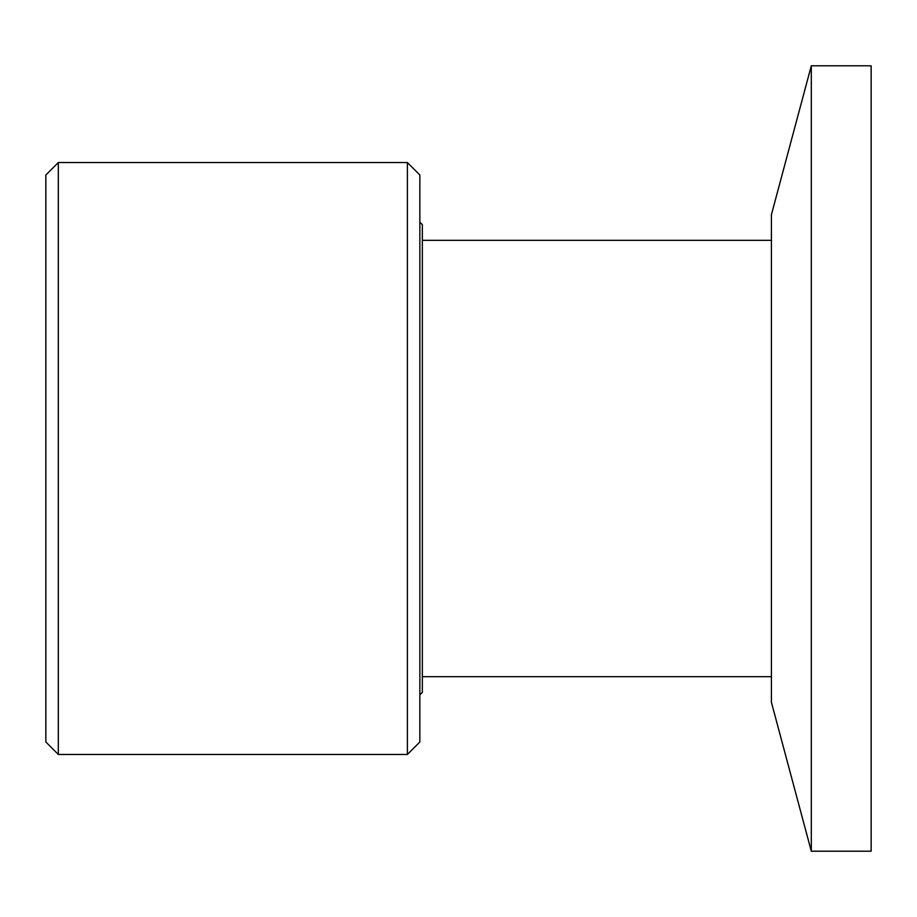 <?xml version="1.0" encoding="UTF-8"?>
<svg xmlns="http://www.w3.org/2000/svg" width="917" height="917" viewBox="0 0 917 917"><rect width="100%" height="100%" fill="white"/><g stroke="black" fill="none" stroke-linecap="round" stroke-linejoin="round"><path stroke-width="1.38" d="M871.15 458.5L871.15 65.795L811.304 65.795L811.304 851.205L871.15 851.205L871.15 458.5M811.304 65.795L771.415 214.681L771.415 702.319L811.304 851.205M419.848 694.868L422.347 692.381L422.347 224.619L419.848 222.132M419.848 458.5L419.848 175.009L407.389 162.538L407.389 754.462L419.848 741.991L419.848 458.5M58.321 162.538L45.85 175.009L45.85 741.991L58.321 754.462L58.321 162.538L407.389 162.538M771.415 240.334L422.347 240.334M771.415 676.666L422.347 676.666M58.321 754.462L407.389 754.462"/></g></svg>
